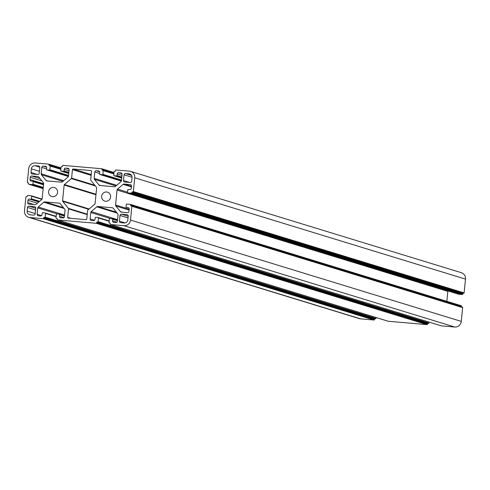 <?xml version="1.0" encoding="UTF-8"?>
<svg xmlns="http://www.w3.org/2000/svg" width="490" height="490" viewBox="0 0 490 490"><rect width="100%" height="100%" fill="white"/><g stroke="black" fill="none" stroke-linecap="round" stroke-linejoin="round"><path stroke-width="0.73" d="M52.651 196.674A4.667 4.514 107 0 1 48.675 191.174A4.667 4.514 107 0 1 54.476 187.578A4.667 4.514 107 0 1 52.651 196.674M106.575 191.994A4.667 4.514 -73 0 0 104.744 201.09A4.667 4.514 -73 0 0 110.544 197.495A4.667 4.514 -73 0 0 106.575 191.994M44.792 201.911L59.333 203.166A1.372 1.329 -73 0 1 60.227 203.65L64.76 209.291A1.372 1.329 -73 0 1 65.054 210.29L64.417 216.678A1.372 1.329 -73 0 1 62.953 217.928L60.705 217.732A1.372 1.329 -73 0 1 59.517 216.255L59.676 214.62A0.41 0.398 107 0 0 59.321 214.173L56.803 213.959A0.41 0.398 107 0 0 56.362 214.332L55.995 218.013A0.41 0.398 107 0 0 56.356 218.454L56.883 218.503A0.41 0.398 -73 0 1 57.238 218.944L57.189 219.489A0.41 0.398 107 0 0 57.544 219.936L96.236 223.287A0.41 0.398 -73 0 0 96.671 222.913L96.726 222.368A0.41 0.398 107 0 1 97.167 221.995L97.694 222.037A0.41 0.398 -73 0 0 98.135 221.664L98.502 217.983A0.41 0.398 -73 0 0 98.141 217.536L95.624 217.321A0.41 0.398 -73 0 0 95.189 217.695L95.023 219.33A1.372 1.329 107 0 1 93.566 220.58L91.312 220.384A1.372 1.329 107 0 1 90.123 218.907L90.76 212.513A1.372 1.329 107 0 1 91.244 211.582L96.818 206.823A1.372 1.329 107 0 1 97.792 206.504L112.333 207.76A1.372 1.329 -73 0 1 113.227 208.244L117.765 213.885A1.372 1.329 -73 0 1 118.053 214.883L117.416 221.272A1.372 1.329 -73 0 1 115.959 222.521L113.704 222.325A1.372 1.329 -73 0 1 112.516 220.849L112.676 219.208A0.41 0.398 107 0 0 112.32 218.767L109.803 218.546A0.41 0.398 107 0 0 109.368 218.926L109.001 222.607A0.41 0.398 107 0 0 109.356 223.048L109.883 223.097A0.41 0.398 -73 0 1 110.244 223.538L110.189 224.083A0.41 0.398 107 0 0 110.544 224.53L123.927 225.688A6.174 5.978 107 0 0 130.499 220.065L131.877 206.29A0.41 0.398 -73 0 0 131.522 205.849L130.989 205.8A0.41 0.398 107 0 1 130.634 205.359L130.689 204.814A0.41 0.398 -73 0 0 130.328 204.367L126.751 204.061A0.41 0.398 -73 0 0 126.316 204.434L126.059 207.025A0.41 0.398 -73 0 0 126.414 207.472L128 207.607A1.372 1.329 107 0 1 129.195 209.083L128.962 211.404A1.372 1.329 107 0 1 127.498 212.654L121.293 212.115A1.372 1.329 107 0 1 120.393 211.637L115.861 205.996A1.372 1.329 107 0 1 115.567 204.998L117.061 190.034A1.372 1.329 -73 0 1 117.545 189.103L123.119 184.338A1.372 1.329 -73 0 1 124.093 184.02L130.303 184.559A1.372 1.329 -73 0 1 131.492 186.035L131.259 188.356A1.372 1.329 -73 0 1 129.801 189.606L128.209 189.465A0.41 0.398 107 0 0 127.774 189.838L127.51 192.435A0.41 0.398 107 0 0 127.872 192.876L131.449 193.189A0.41 0.398 107 0 0 131.883 192.809L131.939 192.264A0.41 0.398 -73 0 1 132.38 191.89L132.906 191.939A0.41 0.398 107 0 0 133.347 191.559L134.719 177.784A6.174 5.978 107 0 0 129.372 171.132L115.989 169.975A0.41 0.398 -73 0 0 115.548 170.349L115.493 170.894A0.41 0.398 107 0 1 115.058 171.267L114.525 171.224A0.41 0.398 -73 0 0 114.09 171.598L113.723 175.279A0.41 0.398 -73 0 0 114.078 175.72L116.596 175.941A0.41 0.398 -73 0 0 117.037 175.567L117.196 173.932A1.372 1.329 107 0 1 118.66 172.682L120.914 172.878A1.372 1.329 107 0 1 122.102 174.354L121.465 180.743A1.372 1.329 107 0 1 120.975 181.674L115.407 186.439A1.372 1.329 107 0 1 114.427 186.757L99.893 185.502A1.372 1.329 -73 0 1 98.992 185.018L94.46 179.377A1.372 1.329 -73 0 1 94.166 178.378L94.803 171.99A1.372 1.329 -73 0 1 96.267 170.74L98.521 170.936A1.372 1.329 -73 0 1 99.709 172.413L99.544 174.048A0.41 0.398 107 0 0 99.899 174.495L102.416 174.71A0.41 0.398 107 0 0 102.857 174.336L103.225 170.655A0.41 0.398 107 0 0 102.869 170.214L102.337 170.165A0.41 0.398 -73 0 1 101.981 169.724L102.036 169.179A0.41 0.398 107 0 0 101.681 168.732L62.99 165.381A0.41 0.398 -73 0 0 62.549 165.755L62.493 166.3A0.41 0.398 107 0 1 62.059 166.674L61.526 166.631A0.41 0.398 -73 0 0 61.091 167.004L60.723 170.685A0.41 0.398 -73 0 0 61.079 171.132L63.596 171.347A0.41 0.398 -73 0 0 64.031 170.973L64.196 169.338A1.372 1.329 107 0 1 65.66 168.088L67.908 168.284A1.372 1.329 107 0 1 69.102 169.761L68.459 176.155A1.372 1.329 107 0 1 67.975 177.086L62.401 181.845A1.372 1.329 107 0 1 61.428 182.164L46.887 180.908A1.372 1.329 -73 0 1 45.993 180.424L41.46 174.783A1.372 1.329 -73 0 1 41.166 173.785L41.803 167.396A1.372 1.329 -73 0 1 43.267 166.147L45.515 166.343A1.372 1.329 -73 0 1 46.709 167.819L46.544 169.46A0.41 0.398 107 0 0 46.899 169.901L49.417 170.122A0.41 0.398 107 0 0 49.858 169.742L50.225 166.061A0.41 0.398 107 0 0 49.87 165.62L49.337 165.571A0.41 0.398 -73 0 1 48.982 165.13L49.037 164.585A0.41 0.398 107 0 0 48.675 164.138L35.292 162.98A6.174 5.978 -73 0 0 28.72 168.603L27.348 182.378A0.41 0.398 -73 0 0 27.703 182.819L28.23 182.868A0.41 0.398 107 0 1 28.592 183.309L28.536 183.854A0.41 0.398 -73 0 0 28.892 184.301L32.469 184.607A0.41 0.398 -73 0 0 32.91 184.234L33.167 181.643A0.41 0.398 -73 0 0 32.812 181.196L31.219 181.061A1.372 1.329 107 0 1 30.031 179.585L30.264 177.264A1.372 1.329 107 0 1 31.721 176.014L37.932 176.553A1.372 1.329 107 0 1 38.826 177.031L43.365 182.672A1.372 1.329 107 0 1 43.653 183.67L42.158 198.634A1.372 1.329 -73 0 1 41.675 199.565L36.101 204.33A1.372 1.329 -73 0 1 35.127 204.649L28.916 204.11A1.372 1.329 -73 0 1 27.728 202.633L27.961 200.312A1.372 1.329 -73 0 1 29.425 199.063L31.011 199.203A0.41 0.398 107 0 0 31.452 198.83L31.709 196.233A0.41 0.398 107 0 0 31.354 195.792L27.777 195.479A0.41 0.398 107 0 0 27.336 195.859L27.281 196.404A0.41 0.398 -73 0 1 26.846 196.778L26.313 196.729A0.41 0.398 107 0 0 25.872 197.109L24.5 210.884A6.174 5.978 -73 0 0 29.847 217.536L43.23 218.693A0.41 0.398 -73 0 0 43.671 218.32L43.726 217.774A0.41 0.398 107 0 1 44.161 217.401L44.694 217.444A0.41 0.398 -73 0 0 45.135 217.07L45.503 213.389A0.41 0.398 -73 0 0 45.141 212.948L42.624 212.727A0.41 0.398 -73 0 0 42.189 213.101L42.024 214.736A1.372 1.329 107 0 1 40.56 215.986L38.312 215.79A1.372 1.329 107 0 1 37.124 214.314L37.761 207.925A1.372 1.329 107 0 1 38.245 206.994L43.818 202.229A1.372 1.329 107 0 1 44.792 201.911L63.412 207.613M96.236 223.287L427.011 324.619L388.319 321.269A0.41 0.398 107 0 1 388.166 321.22M427.011 324.619A0.41 0.398 -73 0 0 427.452 324.245L427.507 323.7A0.41 0.398 107 0 1 427.942 323.327L428.474 323.369A0.41 0.398 -73 0 0 428.909 322.996L429.001 322.095M131.877 206.29L462.652 307.622L461.28 321.397A6.174 5.978 107 0 1 454.708 327.02L441.325 325.862A0.41 0.398 107 0 1 441.165 325.813M462.652 307.622A0.41 0.398 -73 0 0 462.297 307.181L131.675 205.898M461.451 306.911A0.41 0.398 107 0 1 461.409 306.691L461.464 306.146A0.41 0.398 -73 0 0 461.108 305.699L130.487 204.416M446.843 301.326L447.842 291.366A1.372 1.329 -73 0 1 447.952 290.938M130.567 171.365L461.347 272.697A6.174 5.978 107 0 1 465.5 279.116L464.128 292.891A0.41 0.398 107 0 1 463.687 293.271L463.154 293.222A0.41 0.398 -73 0 0 462.719 293.596L462.664 294.141A0.41 0.398 107 0 1 462.223 294.521L458.646 294.208A0.41 0.398 107 0 1 458.493 294.159M28.653 217.303L359.433 318.635A6.174 5.978 -73 0 0 360.628 318.868L374.011 320.025A0.41 0.398 -73 0 0 374.452 319.651L374.507 319.106A0.41 0.398 107 0 1 374.942 318.733L375.475 318.776A0.41 0.398 -73 0 0 375.91 318.402L376.002 317.502M27.152 211.11L27.52 207.429A1.372 1.329 -73 0 1 28.977 206.18L34.545 206.664A1.372 1.329 107 0 1 35.733 208.14L35.164 213.867A1.372 1.329 107 0 1 33.7 215.116L30.123 214.81A3.43 3.32 107 0 1 27.152 211.11L35.188 213.573M129.097 173.858L125.52 173.552A1.372 1.329 107 0 0 124.062 174.801L123.486 180.528A1.372 1.329 -73 0 0 124.681 182.004L130.242 182.488A1.372 1.329 -73 0 0 131.706 181.239L132.073 177.558A3.43 3.32 -73 0 0 129.097 173.858L130.389 174.256M127.033 214.675L121.465 214.191A1.372 1.329 -73 0 0 120.001 215.441L119.431 221.174A1.372 1.329 -73 0 0 120.62 222.65L124.197 222.962A3.43 3.32 -73 0 0 127.853 219.839L128.221 216.157A1.372 1.329 107 0 0 127.033 214.675L127.547 214.834M35.023 165.706L38.6 166.018A1.372 1.329 -73 0 1 39.788 167.494L39.218 173.227A1.372 1.329 107 0 1 37.755 174.477L32.193 173.993A1.372 1.329 107 0 1 31.005 172.511L31.372 168.829A3.43 3.32 107 0 1 35.023 165.706L39.782 167.164M90.938 170.551L73.182 169.013A0.686 0.662 -73 0 0 72.453 169.638L71.607 178.133A0.686 0.662 107 0 1 71.362 178.599L64.392 184.559A0.686 0.662 -73 0 0 64.147 185.024L62.573 200.827A0.686 0.662 107 0 0 62.72 201.323L68.392 208.379A0.686 0.662 -73 0 1 68.539 208.881L67.687 217.376A0.686 0.662 107 0 0 68.282 218.117L86.038 219.655A0.686 0.662 -73 0 0 86.767 219.03L87.618 210.535A0.686 0.662 107 0 1 87.857 210.069L94.833 204.11A0.686 0.662 -73 0 0 95.072 203.644L96.653 187.842A0.686 0.662 107 0 0 96.506 187.345L90.834 180.289A0.686 0.662 -73 0 1 90.687 179.787L91.532 171.292A0.686 0.662 107 0 0 90.938 170.551L91.195 170.63M45.3 212.991L56.166 216.323M37.124 214.314L41.54 215.667M37.761 207.925L57.71 214.032M38.245 206.994L64.576 215.061M43.818 202.229L64.074 208.434M59.333 203.166L59.847 203.326M59.517 216.255L63.933 217.609M59.676 214.62L64.478 216.09M59.474 214.222L64.508 215.765L59.4 214.191M57.544 219.936L388.319 321.269M96.671 222.913L427.452 324.245M96.726 222.368L427.507 323.7M97.167 221.995L427.942 323.327M97.694 222.037L428.474 323.369M98.135 221.664L428.909 322.996M98.502 217.983L109.135 221.241M98.3 217.585L109.166 220.917M90.123 218.907L94.539 220.261M90.76 212.513L110.709 218.626M91.244 211.582L117.582 219.655M96.818 206.823L117.073 213.028M97.792 206.504L116.418 212.207M112.333 207.76L112.847 207.919M112.516 220.849L116.932 222.203M112.676 219.208L117.478 220.678M112.473 218.816L117.508 220.353L112.4 218.785M110.544 224.53L441.325 325.862M123.927 225.688L454.708 327.02M130.499 220.065L461.28 321.397M130.634 205.359L461.409 306.691M130.689 204.814L461.464 306.146M128 207.607L128.515 207.766M120.393 211.637L122.224 212.195M115.861 205.996L129.097 210.051M115.567 204.998L129.182 209.169M117.061 190.034L447.842 291.366M117.545 189.103L127.541 192.166M123.119 184.338L131.406 186.88M124.093 184.02L131.467 186.28M130.303 184.559L130.818 184.718M127.872 192.876L458.646 294.208M131.449 193.189L462.223 294.521M131.883 192.809L462.664 294.141M131.939 192.264L462.719 293.596M132.38 191.89L463.154 293.222M132.906 191.939L463.687 293.271M133.347 191.559L464.128 292.891M134.719 177.784L465.5 279.116M114.078 175.72L121.728 178.066M116.596 175.941L121.783 177.533M117.037 175.567L121.832 177.037M117.196 173.932L121.998 175.402M118.66 172.682L122.01 173.705M120.914 172.878L121.428 173.031M98.992 185.018L100.83 185.581M94.46 179.377L115.959 185.967M94.166 178.378L116.743 185.293M94.803 171.99L99.605 173.46M96.267 170.74L99.617 171.77M98.521 170.936L99.035 171.096M99.899 174.495L121.385 181.079L99.819 174.477M102.416 174.71L121.483 180.553M102.857 174.336L121.532 180.057M103.225 170.655L113.858 173.913M103.022 170.257L113.888 173.589L102.949 170.226M101.981 169.724L113.913 173.374M102.036 169.179L113.968 172.829M101.834 168.781L113.999 172.505L101.761 168.75M61.079 171.132L68.729 173.472M63.596 171.347L68.784 172.939M64.031 170.973L68.833 172.443M64.196 169.338L68.998 170.808M65.66 168.088L69.01 169.117M67.908 168.284L68.428 168.438M45.993 180.424L47.824 180.988M41.46 174.783L62.959 181.374M41.166 173.785L63.743 180.706M41.803 167.396L46.605 168.866M43.267 166.147L46.617 167.176M45.515 166.343L46.035 166.502M46.899 169.901L68.386 176.486L46.82 169.883M49.417 170.122L68.484 175.959M49.858 169.742L68.533 175.463M50.225 166.061L60.858 169.32M50.023 165.663L60.889 168.995L49.949 165.632M48.982 165.13L60.913 168.787M49.037 164.585L60.968 168.235M48.835 164.187L60.999 167.917L48.755 164.156M28.892 184.301L43.157 188.668L28.812 184.283M32.469 184.607L43.23 187.903M32.91 184.234L43.279 187.413M33.167 181.643L43.543 184.822M32.965 181.245L43.573 184.497L32.891 181.214M30.031 179.585L43.647 183.756M30.264 177.264L41.87 180.822M31.721 176.014L40.064 178.568M37.932 176.553L38.447 176.712M27.728 202.633L33.994 204.55M27.961 200.312L37.418 203.209M29.425 199.063L38.875 201.96M31.011 199.203L39.176 201.702M31.452 198.83L39.617 201.329M31.709 196.233L41.877 199.35M31.507 195.841L42.048 199.069L31.434 195.81M29.847 217.536L360.628 318.868M43.23 218.693L374.011 320.025M43.671 218.32L374.452 319.651M43.726 217.774L374.507 319.106M44.161 217.401L374.942 318.733M44.694 217.444L375.475 318.776M45.135 217.07L375.91 318.402M45.503 213.389L56.136 216.647M27.52 207.429L35.556 209.892M28.977 206.18L35.721 208.244M34.545 206.664L35.06 206.817M123.486 180.528L129.752 182.445M124.062 174.801L132.086 177.257M125.52 173.552L131.583 175.408M119.431 221.174L125.109 222.913M120.001 215.441L128.043 217.909M121.465 214.191L128.209 216.262M31.372 168.829L39.408 171.292M31.005 172.511L37.265 174.434M38.6 166.018L39.114 166.177M67.687 217.376L70.817 218.332M68.539 208.881L87.208 214.602M68.392 208.379L87.257 214.161M62.72 201.323L88.757 209.304M62.573 200.827L89.149 208.967M64.147 185.024L95.96 194.769M64.392 184.559L96.009 194.248M71.362 178.599L95.391 185.961M71.607 178.133L94.815 185.245M72.453 169.638L91.128 175.359M73.182 169.013L91.207 174.538M57.465 219.918L388.239 321.25M98.221 217.554L109.166 220.904M110.464 224.512L441.245 325.844M131.602 205.861L462.376 307.193M130.407 204.385L461.188 305.717M127.792 192.858L458.567 294.19M113.999 175.708L121.728 178.078M60.999 171.114L68.729 173.485M45.221 212.96L56.166 216.311"/></g></svg>
